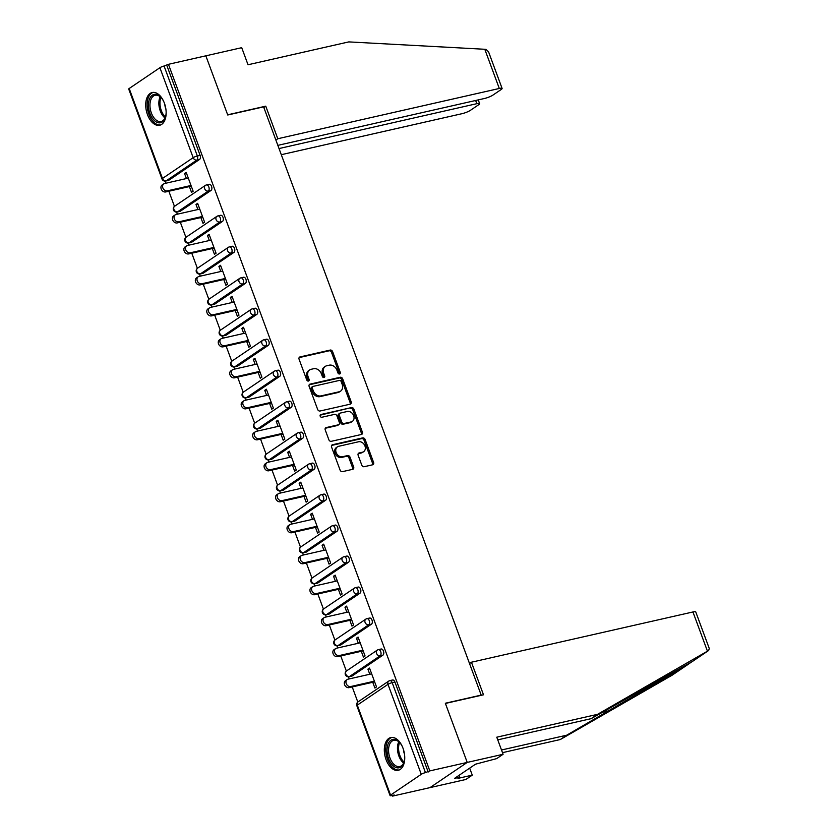 <?xml version="1.0" encoding="UTF-8"?>
<svg xmlns="http://www.w3.org/2000/svg" width="838" height="838" viewBox="0 0 838 838"><rect width="100%" height="100%" fill="white"/><g stroke="black" fill="none" stroke-linecap="round" stroke-linejoin="round"><path stroke-width="1.26" d="M339.6 373.978A1.477 1.173 55.9 0 0 340.27 372.355L332.613 351.635A2.116 1.676 55.9 0 0 330.214 350.064L300.035 356.915A2.116 1.676 55.9 0 0 299.082 359.24L306.75 379.96A1.477 1.173 55.9 0 0 309.096 379.425L308.101 376.744A6.756 5.363 55.9 0 1 309.672 369.925A6.756 5.363 55.9 0 1 311.16 369.286L313.674 368.72A6.756 5.363 55.9 0 1 321.342 373.738L322.337 376.419A1.477 1.173 55.9 0 0 324.683 375.885L323.688 373.203A6.756 5.363 55.9 0 1 325.27 366.395A6.756 5.363 55.9 0 1 326.747 365.756L329.261 365.179A6.756 5.363 55.9 0 1 336.939 370.197L337.924 372.879A1.477 1.173 55.9 0 0 339.6 373.978M339.243 373.999A1.477 1.173 55.9 0 0 339.191 373.088L331.523 352.369A2.116 1.676 55.9 0 0 329.125 350.808L299.135 357.606M308.059 381.07A1.477 1.173 55.9 0 0 308.007 380.159L307.012 377.477L308.101 376.744M323.657 377.54A1.477 1.173 55.9 0 0 323.594 376.618L322.609 373.937L323.688 373.203M402.994 748.187A16.791 9.763 -102.8 0 0 390.822 737.545A16.791 9.763 -102.8 0 0 386.067 759.647A16.791 9.763 -102.8 0 0 398.249 770.29A16.791 9.763 -102.8 0 0 402.994 748.187M164.395 103.158A16.791 9.763 -102.8 0 0 152.212 92.515A16.791 9.763 -102.8 0 0 147.467 114.617A16.791 9.763 -102.8 0 0 159.639 125.26A16.791 9.763 -102.8 0 0 164.395 103.158M361.786 465.142A2.116 1.676 55.9 0 0 364.184 466.703L372.648 464.786A2.116 1.676 55.9 0 0 373.601 462.461L365.096 439.458A2.116 1.676 55.9 0 0 362.697 437.886L332.529 444.737A2.116 1.676 55.9 0 0 331.565 447.063L340.081 470.066A2.116 1.676 55.9 0 0 342.48 471.637L352.704 469.311A2.116 1.676 55.9 0 0 353.657 466.986L350.012 457.139A2.116 1.676 55.9 0 0 347.613 455.568L342.543 456.72A5.657 4.483 55.9 0 1 336.467 453.295A5.657 4.483 55.9 0 1 337.452 446.822A5.657 4.483 55.9 0 1 338.688 446.287L358.549 441.783A5.657 4.483 55.9 0 1 364.624 445.219A5.657 4.483 55.9 0 1 363.65 451.682A5.657 4.483 55.9 0 1 362.414 452.216L359.104 452.97A2.116 1.676 55.9 0 0 358.14 455.296L361.786 465.142M277.839 145.362L484.542 98.465A6.463 1.163 159.7 0 0 492.922 95.103L501.166 89.519A6.463 1.163 159.7 0 0 502.098 88.44A6.463 1.163 159.7 0 0 499.301 88.472L484.793 49.274L348.786 41.9L248.027 64.756L241.711 47.682L205.844 55.821L227.737 114.995L263.603 106.866L481.201 695.1L445.334 703.239L467.227 762.412L429.821 770.897L168.448 64.306L164.08 66.024L197.359 155.994L200.093 155.365L166.814 65.406M263.823 107.463L265.751 106.164L227.664 114.806L205.844 55.821L168.448 64.306M350.221 404.167A2.116 1.676 55.9 0 0 351.174 401.831L342.669 378.828A2.116 1.676 55.9 0 0 340.27 377.257L310.102 384.108A2.116 1.676 55.9 0 0 309.138 386.433L317.654 409.436A2.116 1.676 55.9 0 0 320.053 411.008L350.221 404.167M353.887 409.143L362.393 432.146A2.116 1.676 55.9 0 1 361.44 434.472L331.261 441.322A2.116 1.676 55.9 0 1 328.863 439.751L325.228 429.904A2.116 1.676 55.9 0 1 326.181 427.579L338.416 424.803A2.116 1.676 55.9 0 0 339.369 422.467L336.96 415.941A2.116 1.676 55.9 0 0 334.561 414.37L321.813 417.261A1.477 1.173 55.9 0 1 320.807 414.538L351.489 407.572A2.116 1.676 55.9 0 1 353.887 409.143L352.798 409.876L361.304 432.879L362.393 432.146M129.188 88.503L162.467 178.463A3.226 0.576 -20.3 0 0 161.996 178.997L128.717 89.038A3.226 0.576 -20.3 0 1 129.188 88.503L159.901 67.71A3.226 0.576 -20.3 0 1 164.08 66.024M503.093 754.284L496.683 758.61L475.481 764.204L454.542 778.387L459.664 777.224L457.925 778.397L472.276 775.14L465.865 779.476L430.009 787.615L467.227 762.412L445.407 703.438L483.495 694.796L471.438 662.219L692.942 611.97A6.463 1.163 -20.3 0 1 695.75 611.929L709.283 648.518L708.655 650.477L597.536 714.343L496.766 737.199L503.093 754.284L467.227 762.412L430.009 787.615L392.603 796.1L392.352 795.419M429.821 770.897L425.463 772.626A3.226 0.576 159.7 0 0 421.273 774.312L390.56 795.094A3.226 0.576 159.7 0 0 390.099 795.639A3.226 0.576 159.7 0 0 391.503 795.618L394.227 795L392.603 796.1M357.816 702.045L352.222 686.93M349.257 678.906L348.472 676.8M346.356 671.07L340.762 655.945M337.787 647.921L337.012 645.815M334.896 640.085L329.303 624.97M326.328 616.946L325.553 614.841M323.437 609.1L317.843 593.985M314.868 585.961L314.093 583.856M311.977 578.126L306.383 563.01M303.408 554.986L302.633 552.881M300.507 547.141L294.924 532.025M291.949 524.001L291.174 521.896M289.047 516.166L283.464 501.051M280.489 493.027L279.714 490.911M277.588 485.181L272.004 470.066M269.029 462.042L268.254 459.936M266.128 454.206L260.545 439.081M257.57 431.057L256.795 428.951M254.668 423.221L249.075 408.106M246.11 400.082L245.335 397.977M243.209 392.236L237.615 377.121M234.65 369.097L233.875 366.992M231.749 361.262L226.155 346.146M223.191 338.123L222.416 336.017M220.289 330.277L214.696 315.161M211.731 307.137L210.956 305.032M208.83 299.302L203.236 284.187M200.272 276.163L199.496 274.047M197.37 268.317L191.776 253.202M188.812 245.178L188.037 243.072M185.91 237.332L180.317 222.217M177.352 214.193L176.567 212.087M174.451 206.358L168.857 191.242M165.893 183.218L165.107 181.113M186.424 173.047L184.538 173.476L186.172 172.377L193.149 191.242L191.514 192.342L189.388 186.581M184.538 173.476L186.424 178.557M392.184 680.163A3.226 1.875 77.2 0 1 392.572 679.995A3.226 1.875 77.2 0 1 394.918 682.038L392.184 682.656L425.463 772.626M428.197 772.008L394.918 682.038M200.093 155.365A3.226 1.875 77.2 0 1 199.57 159.45L168.857 180.243A3.226 1.875 77.2 0 1 168.469 180.411L165.746 181.029A3.226 1.875 -102.8 0 0 166.133 180.861L168.857 180.243M380.724 649.188A3.226 1.875 77.2 0 1 381.112 649.01A3.226 1.875 77.2 0 1 383.458 651.063A3.226 1.875 77.2 0 1 382.935 655.138L352.222 675.931A3.226 1.875 77.2 0 1 351.834 676.098L349.1 676.716A3.226 1.875 -102.8 0 0 349.488 676.549L352.222 675.931M369.265 618.203A3.226 1.875 77.2 0 1 369.652 618.035A3.226 1.875 77.2 0 1 371.999 620.078A3.226 1.875 77.2 0 1 371.475 624.163L340.762 644.946A3.226 1.875 77.2 0 1 340.375 645.124L337.641 645.742A3.226 1.875 -102.8 0 0 338.028 645.574L340.762 644.946M357.805 587.218A3.226 1.875 77.2 0 1 358.193 587.05A3.226 1.875 77.2 0 1 360.539 589.104A3.226 1.875 77.2 0 1 360.015 593.178L329.303 613.971A3.226 1.875 77.2 0 1 328.915 614.139L326.181 614.757A3.226 1.875 -102.8 0 0 326.569 614.589L329.303 613.971M346.345 556.243A3.226 1.875 77.2 0 1 346.733 556.076A3.226 1.875 77.2 0 1 349.079 558.118A3.226 1.875 77.2 0 1 348.556 562.204L317.843 582.986A3.226 1.875 77.2 0 1 317.455 583.164L314.721 583.782A3.226 1.875 -102.8 0 0 315.109 583.604L317.843 582.986M334.886 525.258A3.226 1.875 77.2 0 1 335.273 525.091A3.226 1.875 77.2 0 1 337.62 527.133A3.226 1.875 77.2 0 1 337.096 531.219L306.383 552.012A3.226 1.875 77.2 0 1 305.996 552.179L303.262 552.797A3.226 1.875 -102.8 0 0 303.649 552.63L306.383 552.012M323.426 494.284A3.226 1.875 77.2 0 1 323.814 494.106A3.226 1.875 77.2 0 1 326.16 496.159A3.226 1.875 77.2 0 1 325.636 500.234L294.924 521.027A3.226 1.875 77.2 0 1 294.536 521.194L291.802 521.823A3.226 1.875 -102.8 0 0 292.19 521.645L294.924 521.027M311.966 463.299A3.226 1.875 77.2 0 1 312.354 463.131A3.226 1.875 77.2 0 1 314.7 465.174A3.226 1.875 77.2 0 1 314.177 469.259L283.464 490.052A3.226 1.875 77.2 0 1 283.076 490.22L280.342 490.838A3.226 1.875 -102.8 0 0 280.73 490.67L283.464 490.052M300.507 432.314A3.226 1.875 77.2 0 1 300.894 432.146A3.226 1.875 77.2 0 1 303.241 434.199A3.226 1.875 77.2 0 1 302.707 438.274L272.004 459.067A3.226 1.875 77.2 0 1 271.617 459.234L268.883 459.853A3.226 1.875 -102.8 0 0 269.27 459.685L272.004 459.067M289.047 401.339A3.226 1.875 77.2 0 1 289.435 401.172A3.226 1.875 77.2 0 1 291.781 403.214A3.226 1.875 77.2 0 1 291.247 407.299L260.545 428.082A3.226 1.875 77.2 0 1 260.157 428.26L257.423 428.878A3.226 1.875 -102.8 0 0 257.811 428.71L260.545 428.082M277.588 370.354A3.226 1.875 77.2 0 1 277.975 370.187A3.226 1.875 77.2 0 1 280.321 372.229A3.226 1.875 77.2 0 1 279.787 376.314L249.085 397.107A3.226 1.875 77.2 0 1 248.697 397.275L245.963 397.893A3.226 1.875 -102.8 0 0 246.351 397.725L249.085 397.107M266.128 339.38A3.226 1.875 77.2 0 1 266.515 339.201A3.226 1.875 77.2 0 1 268.862 341.255A3.226 1.875 77.2 0 1 268.328 345.329L237.625 366.122A3.226 1.875 77.2 0 1 237.238 366.29L234.504 366.918A3.226 1.875 -102.8 0 0 234.891 366.74L237.625 366.122M254.668 308.394A3.226 1.875 77.2 0 1 255.056 308.227A3.226 1.875 77.2 0 1 257.392 310.269A3.226 1.875 77.2 0 1 256.868 314.355L226.166 335.148A3.226 1.875 77.2 0 1 225.778 335.315L223.044 335.933A3.226 1.875 -102.8 0 0 223.432 335.766L226.166 335.148M243.209 277.42A3.226 1.875 77.2 0 1 243.596 277.242A3.226 1.875 77.2 0 1 245.932 279.295A3.226 1.875 77.2 0 1 245.408 283.37L214.706 304.163A3.226 1.875 77.2 0 1 214.319 304.33L211.585 304.948A3.226 1.875 -102.8 0 0 211.972 304.781L214.706 304.163M231.749 246.435A3.226 1.875 77.2 0 1 232.136 246.267A3.226 1.875 77.2 0 1 234.472 248.31A3.226 1.875 77.2 0 1 233.949 252.395L203.246 273.178A3.226 1.875 77.2 0 1 202.859 273.356L200.125 273.974A3.226 1.875 -102.8 0 0 200.512 273.806L203.246 273.178M220.289 215.45A3.226 1.875 77.2 0 1 220.677 215.282A3.226 1.875 77.2 0 1 223.013 217.335A3.226 1.875 77.2 0 1 222.489 221.41L191.776 242.203A3.226 1.875 77.2 0 1 191.389 242.371L188.665 242.989A3.226 1.875 -102.8 0 0 189.053 242.821L191.776 242.203M208.83 184.475A3.226 1.875 77.2 0 1 209.217 184.308A3.226 1.875 77.2 0 1 211.553 186.35A3.226 1.875 77.2 0 1 211.029 190.436L180.317 211.218A3.226 1.875 77.2 0 1 179.929 211.396L177.206 212.014A3.226 1.875 -102.8 0 0 177.593 211.836L180.317 211.218M200.848 217.566L202.985 223.317L204.608 222.217L197.632 203.351L195.998 204.451L197.883 209.542M212.307 248.54L214.444 254.302L216.068 253.202L209.091 234.336L207.457 235.436L209.343 240.516M223.767 279.525L225.904 285.287L227.527 284.176L220.551 265.311L218.917 266.421L220.803 271.502M235.227 310.5L237.364 316.261L238.987 315.161L232.011 296.296L230.377 297.396L232.262 302.476M246.686 341.485L248.823 347.246L250.447 346.146L243.47 327.281L241.836 328.381L243.722 333.461M258.146 372.47L260.283 378.221L261.906 377.121L254.93 358.255L253.306 359.355L255.181 364.446M269.606 403.445L271.742 409.206L273.366 408.106L266.39 389.241L264.766 390.34L266.641 395.421M281.065 434.43L283.202 440.191L284.826 439.081L277.849 420.215L276.226 421.315L278.101 426.406M292.525 465.404L294.662 471.166L296.285 470.066L289.309 451.2L287.685 452.3L289.56 457.38M303.995 496.389L306.121 502.151L307.745 501.051L300.769 482.175L299.145 483.285L301.02 488.365M315.455 527.364L317.581 533.125L319.205 532.025L312.228 513.16L310.605 514.26L312.48 519.34M326.914 558.349L329.041 564.11L330.664 563.01L323.688 544.145L322.064 545.245L323.939 550.325M338.374 589.334L340.5 595.085L342.124 593.985L335.148 575.119L333.524 576.219L335.399 581.31M349.834 620.309L351.96 626.07L353.584 624.97L346.607 606.104L344.984 607.204L346.859 612.285M361.293 651.294L363.42 657.055L365.054 655.945L358.067 637.079L356.443 638.189L358.318 643.27M372.753 682.268L374.879 688.029L376.513 686.93L369.527 668.064L367.903 669.164L369.778 674.244M195.998 204.451L197.883 204.032M207.457 235.436L209.343 235.007M218.917 266.421L220.803 265.992M230.377 297.396L232.262 296.966M241.836 328.381L243.722 327.951M253.306 359.355L255.181 358.936M264.766 390.34L266.641 389.911M276.226 421.315L278.101 420.896M287.685 452.3L289.56 451.871M299.145 483.285L301.02 482.856M310.605 514.26L312.48 513.841M322.064 545.245L323.939 544.815M333.524 576.219L335.399 575.8M344.984 607.204L346.859 606.775M356.443 638.189L358.318 637.76M367.903 669.164L369.778 668.734M325.27 366.395L324.18 367.128A6.756 5.363 55.9 0 0 322.609 373.937M309.672 369.925L308.594 370.658A6.756 5.363 55.9 0 0 307.012 377.477M350.043 404.199A2.116 1.676 55.9 0 0 350.095 402.565L341.59 379.562A2.116 1.676 55.9 0 0 339.191 378.001L309.191 384.799M341.118 381.51A1.477 1.173 55.9 0 0 339.442 380.41L312.951 386.423A1.477 1.173 55.9 0 0 312.281 388.046L313.328 390.875A6.756 5.363 55.9 0 0 320.996 395.892L339.107 391.786A6.756 5.363 55.9 0 0 340.584 391.147A6.756 5.363 55.9 0 0 342.166 384.338L341.118 381.51M311.862 387.156A1.477 1.173 55.9 0 0 311.202 388.78L312.281 388.046M340.584 391.147L339.505 391.88A6.756 5.363 55.9 0 1 338.018 392.519L319.917 396.636A6.756 5.363 55.9 0 1 312.239 391.608L311.202 388.78M361.251 434.513A2.116 1.676 55.9 0 0 361.304 432.879M325.27 428.27L337.326 425.536A2.116 1.676 55.9 0 0 337.798 425.337L338.877 424.604M320.106 415.187L351.489 407.572M351.112 421.923A5.657 4.483 55.9 0 0 352.358 421.388A5.657 4.483 55.9 0 0 353.332 414.925A5.657 4.483 55.9 0 0 347.257 411.489L340.259 413.082A2.116 1.676 55.9 0 0 339.306 415.407L341.715 421.943A2.116 1.676 55.9 0 0 344.114 423.504L351.112 421.923L350.033 422.656A5.657 4.483 55.9 0 0 351.269 422.122L352.358 421.388M339.799 413.281L338.709 414.014A2.116 1.676 55.9 0 0 338.217 416.14L339.306 415.407M350.033 422.656L343.035 424.248A2.116 1.676 55.9 0 1 340.637 422.677L338.217 416.14M352.798 409.876A2.116 1.676 55.9 0 0 350.399 408.305M363.65 451.682L362.561 452.415A5.657 4.483 55.9 0 1 361.325 452.949L358.193 453.662M337.452 446.822L336.363 447.565A5.657 4.483 55.9 0 0 335.389 454.028A5.657 4.483 55.9 0 0 341.464 457.454L342.543 456.72M352.526 469.353A2.116 1.676 55.9 0 0 352.568 467.719L348.933 457.873A2.116 1.676 55.9 0 0 346.534 456.301L341.464 457.454M372.47 464.828A2.116 1.676 55.9 0 0 372.522 463.194L364.006 440.191A2.116 1.676 55.9 0 0 361.618 438.62L331.618 445.428M167.359 190.844L165.735 191.944A3.981 3.163 -124.1 0 1 161.451 189.535A3.981 3.163 -124.1 0 1 162.143 184.978L163.777 183.878A3.981 3.163 55.9 0 0 163.085 188.435A3.981 3.163 55.9 0 0 167.359 190.844L191.012 185.481M188.299 178.127L164.646 183.501A3.981 3.163 55.9 0 0 163.777 183.878M165.735 191.944L191.263 186.151M178.819 221.829L177.195 222.929A3.981 3.163 -124.1 0 1 172.921 220.509A3.981 3.163 -124.1 0 1 173.602 215.953L175.236 214.853A3.981 3.163 55.9 0 0 174.545 219.409A3.981 3.163 55.9 0 0 178.819 221.829L202.482 216.455M199.758 209.112L176.106 214.476A3.981 3.163 55.9 0 0 175.236 214.853M177.195 222.929L202.723 217.136M190.289 252.804L188.655 253.914A3.981 3.163 -124.1 0 1 184.381 251.494A3.981 3.163 -124.1 0 1 185.062 246.938L186.696 245.838A3.981 3.163 55.9 0 0 186.005 250.394A3.981 3.163 55.9 0 0 190.289 252.804L213.941 247.44M211.218 240.097L187.565 245.461A3.981 3.163 55.9 0 0 186.696 245.838M188.655 253.914L214.182 248.121M201.749 283.789L200.114 284.889A3.981 3.163 -124.1 0 1 195.841 282.479A3.981 3.163 -124.1 0 1 196.521 277.923L198.156 276.812A3.981 3.163 55.9 0 0 197.464 281.369A3.981 3.163 55.9 0 0 201.749 283.789L225.401 278.426M222.678 271.072L199.025 276.435A3.981 3.163 55.9 0 0 198.156 276.812M200.114 284.889L225.642 279.096M213.208 314.774L211.574 315.874A3.981 3.163 -124.1 0 1 207.3 313.454A3.981 3.163 -124.1 0 1 207.981 308.897L209.615 307.797A3.981 3.163 55.9 0 0 208.924 312.354A3.981 3.163 55.9 0 0 213.208 314.774L236.861 309.4M234.137 302.057L210.485 307.42A3.981 3.163 55.9 0 0 209.615 307.797M211.574 315.874L237.112 310.081M224.668 345.748L223.034 346.848A3.981 3.163 -124.1 0 1 218.76 344.439A3.981 3.163 -124.1 0 1 219.441 339.882L221.075 338.782A3.981 3.163 55.9 0 0 220.384 343.329A3.981 3.163 55.9 0 0 224.668 345.748L248.32 340.385M245.597 333.032L221.944 338.405A3.981 3.163 55.9 0 0 221.075 338.782M223.034 346.848L248.572 341.056M166.144 112.114A14.529 8.453 77.2 0 1 165.432 117.152A14.529 8.453 77.2 0 1 153.427 119.572A14.529 8.453 77.2 0 1 149.29 99.596A14.529 8.453 77.2 0 1 160.938 97.334A14.529 8.453 77.2 0 1 161.158 97.575A14.529 8.453 77.2 0 1 163.745 101.576M161.231 97.669A13.45 7.825 -102.8 0 0 155.166 95.26A13.45 7.825 -102.8 0 0 149.96 104.719A13.45 7.825 -102.8 0 0 154.569 118.567A13.45 7.825 -102.8 0 0 161.126 121.5A13.45 7.825 -102.8 0 0 165.557 116.723M153.344 92.369A16.687 9.7 -102.8 0 0 147.142 104.247A16.687 9.7 -102.8 0 0 152.862 121.206A16.687 9.7 -102.8 0 0 160.728 124.893M164.824 104.425A9.574 5.573 -102.8 0 0 165.882 109.076M404.744 757.143A14.529 8.453 77.2 0 1 404.042 762.182A14.529 8.453 77.2 0 1 392.037 764.612A14.529 8.453 77.2 0 1 387.889 744.636A14.529 8.453 77.2 0 1 399.537 742.363A14.529 8.453 77.2 0 1 399.768 742.615A14.529 8.453 77.2 0 1 402.355 746.606M399.841 742.698A13.45 7.825 -102.8 0 0 393.776 740.3A13.45 7.825 -102.8 0 0 388.57 749.748A13.45 7.825 -102.8 0 0 393.179 763.596A13.45 7.825 -102.8 0 0 399.726 766.54A13.45 7.825 -102.8 0 0 404.157 761.752M391.954 737.409A16.687 9.7 -102.8 0 0 385.742 749.277A16.687 9.7 -102.8 0 0 391.461 766.236A16.687 9.7 -102.8 0 0 399.328 769.933M403.434 749.455A9.574 5.573 -102.8 0 0 404.482 754.106M484.793 49.274L486.061 49.411L488.564 51.851L502.098 88.44M281.296 154.695L462.073 113.675A6.463 1.163 159.7 0 0 470.453 110.302L478.708 104.719A6.463 1.163 159.7 0 0 479.64 103.65A6.463 1.163 159.7 0 0 476.832 103.682L475.649 100.487M279.023 148.556L476.832 103.682M275.87 140.03L277.797 138.731L499.301 88.472M265.751 106.164L277.797 138.731M501.501 750L566.708 735.198L560.308 739.535L672.024 675.26M566.708 735.198L688.092 664.398M472.276 775.14L469.678 768.132M560.308 739.535L502.486 752.66M471.438 662.219L469.521 663.528M597.536 714.343L591.125 718.669L497.751 739.86M671.416 675.679L692.219 661.549M708.655 650.477L692.293 661.559L591.125 718.669M459.664 777.224L458.983 775.38M236.127 376.733L234.493 377.833A3.981 3.163 -124.1 0 1 230.22 375.414A3.981 3.163 -124.1 0 1 230.9 370.857L232.535 369.757A3.981 3.163 55.9 0 0 231.843 374.314A3.981 3.163 55.9 0 0 236.127 376.733L259.78 371.36M257.057 364.017L233.404 369.38A3.981 3.163 55.9 0 0 232.535 369.757M234.493 377.833L260.031 372.041M247.587 407.708L245.953 408.808A3.981 3.163 -124.1 0 1 241.679 406.399A3.981 3.163 -124.1 0 1 242.36 401.842L243.994 400.742A3.981 3.163 55.9 0 0 243.303 405.299A3.981 3.163 55.9 0 0 247.587 407.708L271.24 402.345M268.516 394.991L244.864 400.365A3.981 3.163 55.9 0 0 243.994 400.742M245.953 408.808L271.491 403.015M259.047 438.693L257.413 439.793A3.981 3.163 -124.1 0 1 253.139 437.373A3.981 3.163 -124.1 0 1 253.83 432.827L255.454 431.717A3.981 3.163 55.9 0 0 254.762 436.273A3.981 3.163 55.9 0 0 259.047 438.693L282.699 433.33M279.976 425.976L256.323 431.34A3.981 3.163 55.9 0 0 255.454 431.717M257.413 439.793L282.951 434M270.506 469.668L268.872 470.778A3.981 3.163 -124.1 0 1 264.599 468.358A3.981 3.163 -124.1 0 1 265.29 463.802L266.913 462.702A3.981 3.163 55.9 0 0 266.222 467.258A3.981 3.163 55.9 0 0 270.506 469.668L294.159 464.304M291.435 456.961L267.783 462.325A3.981 3.163 55.9 0 0 266.913 462.702M268.872 470.778L294.41 464.985M281.966 500.653L280.332 501.753A3.981 3.163 -124.1 0 1 276.058 499.343A3.981 3.163 -124.1 0 1 276.75 494.787L278.373 493.676A3.981 3.163 55.9 0 0 277.682 498.233A3.981 3.163 55.9 0 0 281.966 500.653L305.619 495.289M302.895 487.936L279.243 493.31A3.981 3.163 55.9 0 0 278.373 493.676M280.332 501.753L305.87 495.96M293.426 531.638L291.802 532.738A3.981 3.163 -124.1 0 1 287.518 530.318A3.981 3.163 -124.1 0 1 288.209 525.761L289.833 524.661A3.981 3.163 55.9 0 0 289.141 529.218A3.981 3.163 55.9 0 0 293.426 531.638L317.078 526.264M314.355 518.921L290.702 524.284A3.981 3.163 55.9 0 0 289.833 524.661M291.802 532.738L317.33 526.945M304.885 562.612L303.262 563.712A3.981 3.163 -124.1 0 1 298.977 561.303A3.981 3.163 -124.1 0 1 299.669 556.746L301.292 555.646A3.981 3.163 55.9 0 0 300.601 560.203A3.981 3.163 55.9 0 0 304.885 562.612L328.538 557.249M325.825 549.896L302.162 555.269A3.981 3.163 55.9 0 0 301.292 555.646M303.262 563.712L328.789 557.919M316.345 593.597L314.721 594.697A3.981 3.163 -124.1 0 1 310.437 592.277A3.981 3.163 -124.1 0 1 311.128 587.721L312.752 586.621A3.981 3.163 55.9 0 0 312.061 591.178A3.981 3.163 55.9 0 0 316.345 593.597L339.998 588.224M337.285 580.881L313.632 586.244A3.981 3.163 55.9 0 0 312.752 586.621M314.721 594.697L340.249 588.905M327.805 624.572L326.181 625.682A3.981 3.163 -124.1 0 1 321.897 623.263A3.981 3.163 -124.1 0 1 322.588 618.706L324.212 617.606A3.981 3.163 55.9 0 0 323.52 622.163A3.981 3.163 55.9 0 0 327.805 624.572L351.457 619.209M348.744 611.866L325.092 617.229A3.981 3.163 55.9 0 0 324.212 617.606M326.181 625.682L351.709 619.89M339.264 655.557L337.641 656.657A3.981 3.163 -124.1 0 1 333.356 654.248A3.981 3.163 -124.1 0 1 334.048 649.691L335.671 648.581A3.981 3.163 55.9 0 0 334.991 653.137A3.981 3.163 55.9 0 0 339.264 655.557L362.917 650.194M360.204 642.84L336.551 648.203A3.981 3.163 55.9 0 0 335.671 648.581M337.641 656.657L363.168 650.864M350.724 686.542L349.1 687.642A3.981 3.163 -124.1 0 1 344.816 685.222A3.981 3.163 -124.1 0 1 345.507 680.666L347.131 679.566A3.981 3.163 55.9 0 0 346.45 684.122A3.981 3.163 55.9 0 0 350.724 686.542L374.377 681.168M371.663 673.825L348.011 679.189A3.981 3.163 55.9 0 0 347.131 679.566M349.1 687.642L374.628 681.849M339.191 373.088L340.27 372.355M308.007 380.159L309.096 379.425M323.594 376.618L324.683 375.885M199.57 159.45L196.836 160.068L166.133 180.861A3.226 2.566 55.9 0 1 162.467 178.463L193.169 157.67L159.901 67.71M193.169 157.67A3.226 0.576 -20.3 0 1 197.359 155.994A3.226 1.875 77.2 0 1 196.836 160.068A3.226 2.566 55.9 0 1 193.169 157.67M421.273 774.312L387.994 684.342L357.292 705.135L390.56 795.094M392.572 679.995L389.848 680.613A3.226 1.875 -102.8 0 1 392.184 682.656A3.226 0.576 159.7 0 0 387.994 684.342A3.226 2.566 -124.1 0 1 388.748 681.085L358.036 701.877A3.226 2.566 -124.1 0 0 357.292 705.135A3.226 0.576 159.7 0 0 356.82 705.669L390.099 795.639M211.029 190.436L208.295 191.054A3.226 1.875 77.2 0 0 208.819 186.968A3.226 1.875 -102.8 0 0 206.483 184.926A3.226 1.875 -102.8 0 0 206.096 185.093A3.226 2.566 -124.1 0 0 205.383 185.397L174.681 206.19A3.226 3.226 0 0 0 177.206 212.014M174.681 206.19A3.226 2.566 -124.1 0 0 173.927 209.448A3.226 2.566 55.9 0 0 177.593 211.836L208.295 191.054A3.226 2.566 55.9 0 1 204.64 188.655A3.226 2.566 -124.1 0 1 205.383 185.397A3.226 3.226 0 0 1 206.483 184.926L209.217 184.308M222.489 221.41L219.755 222.028L189.053 242.821A3.226 2.566 55.9 0 1 185.387 240.422A3.226 2.566 -124.1 0 1 186.141 237.164A3.226 3.226 0 0 0 188.665 242.989M233.949 252.395L231.215 253.013L200.512 273.806A3.226 2.566 55.9 0 1 196.846 271.407A3.226 2.566 -124.1 0 1 197.6 268.15A3.226 3.226 0 0 0 200.125 273.974M245.408 283.37L242.674 283.988L211.972 304.781A3.226 2.566 55.9 0 1 208.306 302.382A3.226 2.566 -124.1 0 1 209.06 299.135A3.226 3.226 0 0 0 211.585 304.948M256.868 314.355L254.134 314.973L223.432 335.766A3.226 2.566 55.9 0 1 219.766 333.367A3.226 2.566 -124.1 0 1 220.52 330.109A3.226 3.226 0 0 0 223.044 335.933M268.328 345.329L265.594 345.958L234.891 366.74A3.226 2.566 55.9 0 1 231.225 364.352A3.226 2.566 -124.1 0 1 231.979 361.094A3.226 3.226 0 0 0 234.504 366.918M279.787 376.314L277.064 376.932L246.351 397.725A3.226 2.566 55.9 0 1 242.685 395.327A3.226 2.566 -124.1 0 1 243.439 392.069A3.226 3.226 0 0 0 245.963 397.893M291.247 407.299L288.523 407.917L257.811 428.71A3.226 2.566 55.9 0 1 254.144 426.312A3.226 2.566 -124.1 0 1 254.899 423.054A3.226 3.226 0 0 0 257.423 428.878M302.707 438.274L299.983 438.892L269.27 459.685A3.226 2.566 55.9 0 1 265.604 457.286A3.226 2.566 -124.1 0 1 266.358 454.039A3.226 3.226 0 0 0 268.883 459.853M314.177 469.259L311.443 469.877L280.73 490.67A3.226 2.566 55.9 0 1 277.064 488.271A3.226 2.566 -124.1 0 1 277.818 485.013A3.226 3.226 0 0 0 280.342 490.838M325.636 500.234L322.902 500.862L292.19 521.645A3.226 2.566 55.9 0 1 288.523 519.246A3.226 2.566 -124.1 0 1 289.278 515.999A3.226 3.226 0 0 0 291.802 521.823M337.096 531.219L334.362 531.837L303.649 552.63A3.226 2.566 55.9 0 1 299.983 550.231A3.226 2.566 -124.1 0 1 300.737 546.973A3.226 3.226 0 0 0 303.262 552.797M348.556 562.204L345.822 562.822L315.109 583.604A3.226 2.566 55.9 0 1 311.443 581.216A3.226 2.566 -124.1 0 1 312.197 577.958A3.226 3.226 0 0 0 314.721 583.782M360.015 593.178L357.281 593.796L326.569 614.589A3.226 2.566 55.9 0 1 322.902 612.19A3.226 2.566 -124.1 0 1 323.657 608.933A3.226 3.226 0 0 0 326.181 614.757M371.475 624.163L368.741 624.781L338.028 645.574A3.226 2.566 55.9 0 1 334.362 643.175A3.226 2.566 -124.1 0 1 335.116 639.918A3.226 3.226 0 0 0 337.641 645.742M382.935 655.138L380.201 655.756L349.488 676.549A3.226 2.566 55.9 0 1 345.822 674.15A3.226 2.566 -124.1 0 1 346.576 670.903A3.226 3.226 0 0 0 349.1 676.716M220.677 215.282L217.943 215.9A3.226 3.226 0 0 0 216.843 216.382A3.226 2.566 -124.1 0 0 216.099 219.629A3.226 2.566 55.9 0 0 219.755 222.028A3.226 1.875 77.2 0 0 220.289 217.953A3.226 1.875 -102.8 0 0 217.943 215.9A3.226 1.875 -102.8 0 0 217.555 216.078A3.226 2.566 -124.1 0 0 216.843 216.382L186.141 237.164M232.136 246.267L229.403 246.885A3.226 3.226 0 0 0 228.303 247.357A3.226 2.566 -124.1 0 0 227.559 250.614A3.226 2.566 55.9 0 0 231.215 253.013A3.226 1.875 77.2 0 0 231.749 248.928A3.226 1.875 -102.8 0 0 229.403 246.885A3.226 1.875 -102.8 0 0 229.015 247.053A3.226 2.566 -124.1 0 0 228.303 247.357L197.6 268.15M243.596 277.242L240.862 277.86A3.226 3.226 0 0 0 239.762 278.342A3.226 2.566 -124.1 0 0 239.019 281.599A3.226 2.566 55.9 0 0 242.674 283.988A3.226 1.875 77.2 0 0 243.209 279.913A3.226 1.875 -102.8 0 0 240.862 277.86A3.226 1.875 -102.8 0 0 240.475 278.038A3.226 2.566 -124.1 0 0 239.762 278.342L209.06 299.135M255.056 308.227L252.322 308.845A3.226 3.226 0 0 0 251.222 309.316A3.226 2.566 -124.1 0 0 250.478 312.574A3.226 2.566 55.9 0 0 254.134 314.973A3.226 1.875 77.2 0 0 254.668 310.888A3.226 1.875 -102.8 0 0 252.322 308.845A3.226 1.875 -102.8 0 0 251.934 309.013A3.226 2.566 -124.1 0 0 251.222 309.316L220.52 330.109M266.515 339.201L263.781 339.83A3.226 3.226 0 0 0 262.682 340.301A3.226 2.566 -124.1 0 0 261.938 343.559A3.226 2.566 55.9 0 0 265.594 345.958A3.226 1.875 77.2 0 0 266.128 341.873A3.226 1.875 -102.8 0 0 263.781 339.83A3.226 1.875 -102.8 0 0 263.394 339.998A3.226 2.566 -124.1 0 0 262.682 340.301L231.979 361.094M277.975 370.187L275.241 370.805A3.226 3.226 0 0 0 274.152 371.286A3.226 2.566 -124.1 0 0 273.398 374.534A3.226 2.566 55.9 0 0 277.064 376.932A3.226 1.875 77.2 0 0 277.588 372.858A3.226 1.875 -102.8 0 0 275.241 370.805A3.226 1.875 -102.8 0 0 274.854 370.972A3.226 2.566 -124.1 0 0 274.152 371.286L243.439 392.069M289.435 401.172L286.701 401.79A3.226 3.226 0 0 0 285.611 402.261A3.226 2.566 -124.1 0 0 284.857 405.519A3.226 2.566 55.9 0 0 288.523 407.917A3.226 1.875 77.2 0 0 289.047 403.832A3.226 1.875 -102.8 0 0 286.701 401.79A3.226 1.875 -102.8 0 0 286.313 401.957A3.226 2.566 -124.1 0 0 285.611 402.261L254.899 423.054M300.894 432.146L298.16 432.764A3.226 3.226 0 0 0 297.071 433.246A3.226 2.566 -124.1 0 0 296.317 436.493A3.226 2.566 55.9 0 0 299.983 438.892A3.226 1.875 77.2 0 0 300.507 434.817A3.226 1.875 -102.8 0 0 298.16 432.764A3.226 1.875 -102.8 0 0 297.773 432.942A3.226 2.566 -124.1 0 0 297.071 433.246L266.358 454.039M312.354 463.131L309.62 463.749A3.226 3.226 0 0 0 308.531 464.221A3.226 2.566 -124.1 0 0 307.776 467.478A3.226 2.566 55.9 0 0 311.443 469.877A3.226 1.875 77.2 0 0 311.966 465.792A3.226 1.875 -102.8 0 0 309.62 463.749A3.226 1.875 -102.8 0 0 309.232 463.917A3.226 2.566 -124.1 0 0 308.531 464.221L277.818 485.013M323.814 494.106L321.08 494.734A3.226 3.226 0 0 0 319.99 495.206A3.226 2.566 -124.1 0 0 319.236 498.463A3.226 2.566 55.9 0 0 322.902 500.862A3.226 1.875 77.2 0 0 323.426 496.777A3.226 1.875 -102.8 0 0 321.08 494.734A3.226 1.875 -102.8 0 0 320.692 494.902A3.226 2.566 -124.1 0 0 319.99 495.206L289.278 515.999M335.273 525.091L332.539 525.709A3.226 3.226 0 0 0 331.45 526.191A3.226 2.566 -124.1 0 0 330.696 529.438A3.226 2.566 55.9 0 0 334.362 531.837A3.226 1.875 77.2 0 0 334.886 527.762A3.226 1.875 -102.8 0 0 332.539 525.709A3.226 1.875 -102.8 0 0 332.152 525.876A3.226 2.566 -124.1 0 0 331.45 526.191L300.737 546.973M346.733 556.076L343.999 556.694A3.226 3.226 0 0 0 342.91 557.165A3.226 2.566 -124.1 0 0 342.155 560.423A3.226 2.566 55.9 0 0 345.822 562.822A3.226 1.875 77.2 0 0 346.345 558.736A3.226 1.875 -102.8 0 0 343.999 556.694A3.226 1.875 -102.8 0 0 343.611 556.861A3.226 2.566 -124.1 0 0 342.91 557.165L312.197 577.958M358.193 587.05L355.459 587.668A3.226 3.226 0 0 0 354.369 588.15A3.226 2.566 -124.1 0 0 353.615 591.398A3.226 2.566 55.9 0 0 357.281 593.796A3.226 1.875 77.2 0 0 357.805 589.722A3.226 1.875 -102.8 0 0 355.459 587.668A3.226 1.875 -102.8 0 0 355.071 587.847A3.226 2.566 -124.1 0 0 354.369 588.15L323.657 608.933M369.652 618.035L366.918 618.654A3.226 3.226 0 0 0 365.829 619.125A3.226 2.566 -124.1 0 0 365.075 622.383A3.226 2.566 55.9 0 0 368.741 624.781A3.226 1.875 77.2 0 0 369.265 620.696A3.226 1.875 -102.8 0 0 366.918 618.654A3.226 1.875 -102.8 0 0 366.531 618.821A3.226 2.566 -124.1 0 0 365.829 619.125L335.116 639.918M381.112 649.01L378.388 649.628A3.226 3.226 0 0 0 377.289 650.11A3.226 2.566 -124.1 0 0 376.534 653.368A3.226 2.566 55.9 0 0 380.201 655.756A3.226 1.875 77.2 0 0 380.724 651.681A3.226 1.875 -102.8 0 0 378.388 649.628A3.226 1.875 -102.8 0 0 378.001 649.806A3.226 2.566 -124.1 0 0 377.289 650.11L346.576 670.903M389.848 680.613A3.226 1.875 -102.8 0 0 389.461 680.781A3.226 2.566 -124.1 0 0 388.748 681.085A3.226 3.226 0 0 1 389.848 680.613M299.218 357.47L300.035 356.915M329.125 350.808L330.214 350.064M331.523 352.369L332.613 351.635M309.274 384.663L310.102 384.108M339.191 378.001L340.27 377.257M341.59 379.562L342.669 378.828M350.095 402.565L351.174 401.831M312.239 391.608L313.328 390.875M319.917 396.636L320.996 395.892M338.018 392.519L339.107 391.786M325.354 428.134L326.181 427.579M337.326 425.536L338.416 424.803M320.231 414.925L320.807 414.538M340.637 422.677L341.715 421.943M343.035 424.248L344.114 423.504M358.276 453.526L359.104 452.97M361.325 452.949L362.414 452.216M346.534 456.301L347.613 455.568M348.933 457.873L350.012 457.139M352.568 467.719L353.657 466.986M331.701 445.292L332.529 444.737M361.618 438.62L362.697 437.886M364.006 440.191L365.096 439.458M372.522 463.194L373.601 462.461M165.013 118.032A13.45 7.825 77.2 0 1 163.473 116.545A13.45 7.825 77.2 0 1 160.184 96.716M160.99 97.418A13.01 7.563 -102.8 0 0 164.426 116.021A13.01 7.563 -102.8 0 0 165.442 117.048M403.623 763.062A13.45 7.825 77.2 0 1 402.072 761.585A13.45 7.825 77.2 0 1 398.783 741.745M399.59 742.458A13.01 7.563 -102.8 0 0 403.036 761.051A13.01 7.563 -102.8 0 0 404.042 762.077M692.293 661.538L708.445 650.602M707.45 651.168L692.942 611.97M602.239 712.29L609.415 710.666M161.996 178.997A3.226 3.226 0 0 0 165.746 181.029M358.036 701.877A3.226 3.226 0 0 0 356.82 705.669M311.547 387.292L312.626 386.559M479.64 103.65L478.247 99.89M687.935 664.503L671.72 675.48"/></g></svg>
